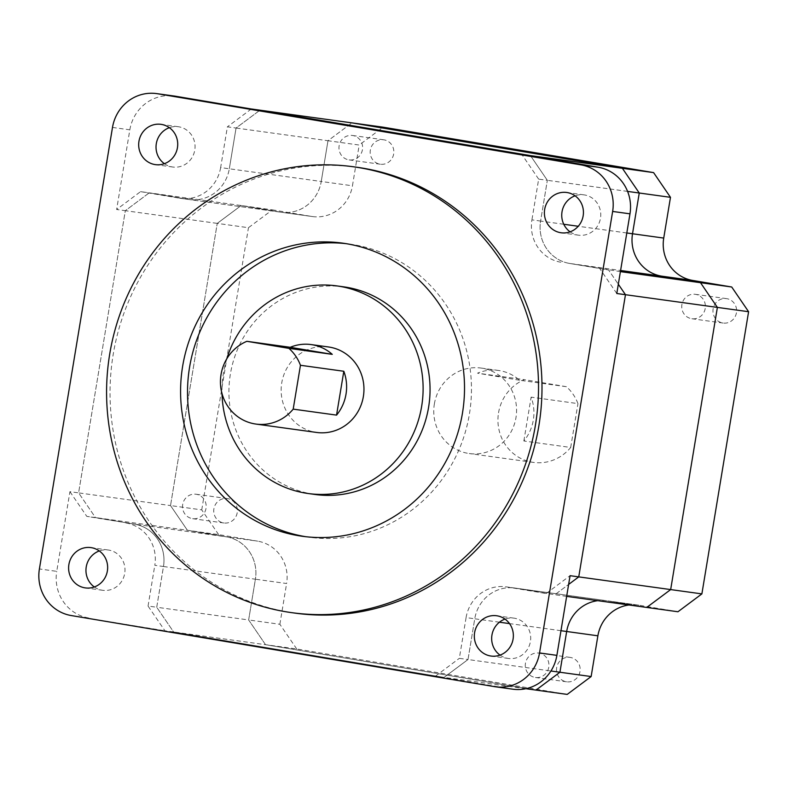 <?xml version="1.0" encoding="UTF-8"?>
<svg xmlns="http://www.w3.org/2000/svg" width="788" height="788" viewBox="0 0 788 788"><rect width="100%" height="100%" fill="white"/><g stroke="black" fill="none" stroke-linecap="round" stroke-linejoin="round"><path stroke-width="0.59" stroke-dasharray="3.94 2.96" d="M164.387 163.687A20.34 19.503 -82.1 0 0 172.759 167.026A20.34 19.503 -82.1 0 0 194.774 150.114A20.34 19.503 -82.1 0 0 178.324 126.73A20.34 19.503 -82.1 0 0 169.361 127.676M570.098 231.83A20.34 19.503 -82.1 0 0 578.471 235.179A20.34 19.503 -82.1 0 0 600.486 218.256A20.34 19.503 -82.1 0 0 584.036 194.872A20.34 19.503 -82.1 0 0 575.073 195.818M94.314 586.962A20.34 19.503 -82.1 0 0 102.686 590.301A20.34 19.503 -82.1 0 0 124.711 573.388A20.34 19.503 -82.1 0 0 108.252 550.004A20.34 19.503 -82.1 0 0 99.288 550.95M500.025 655.104A20.34 19.503 -82.1 0 0 508.398 658.453A20.34 19.503 -82.1 0 0 530.413 641.53A20.34 19.503 -82.1 0 0 513.963 618.147A20.34 19.503 -82.1 0 0 505 619.092M328.458 346.966A43.153 41.37 -82.1 0 0 281.749 382.86A43.153 41.37 -82.1 0 0 316.648 432.454M343.824 286.862A104.794 100.48 -82.1 0 0 230.392 374.024A104.794 100.48 -82.1 0 0 315.141 494.48M226.836 358.717A104.794 100.48 -82.1 0 0 223.457 373.069A104.794 100.48 -82.1 0 0 222.019 393.596M305.774 536.707A147.947 141.86 -82.1 0 0 309.241 537.229A147.947 141.86 -82.1 0 0 469.392 414.173A147.947 141.86 -82.1 0 0 349.734 244.113A147.947 141.86 -82.1 0 0 346.257 243.679M356.816 167.243A225.063 215.794 -82.1 0 0 113.196 354.442A225.063 215.794 -82.1 0 0 295.214 613.143M566.651 596.368L554.821 594.743L568.631 584.43L554.821 594.743L515.766 588.183A36.987 35.46 -82.1 0 0 514.791 588.025A36.987 35.46 -82.1 0 0 474.75 618.797L466.082 617.595L459.335 658.344L468.003 659.536L444.077 677.394L173.606 631.966L156.723 607.252L148.055 606.061L164.928 630.774L173.606 631.966L156.723 607.252L163.471 566.513A36.987 35.46 -82.1 0 0 134.541 524.148L86.808 516.386L95.486 517.588L78.603 492.874L125.322 210.691L149.247 192.833L140.569 191.632L116.644 209.49L125.322 210.691L149.247 192.833L188.302 199.394A36.987 35.46 -82.1 0 0 189.278 199.541A36.987 35.46 -82.1 0 0 229.318 168.78L220.64 167.578L227.387 126.838L236.065 128.03L259.991 110.172L236.065 128.03L229.318 168.78L236.065 128.03L327.985 140.737L351.911 122.869L327.985 140.737L321.238 181.476L327.985 140.737L359.2 145.041L383.126 127.183M220.64 167.578A36.987 35.46 97.9 0 1 180.61 198.349A36.987 35.46 97.9 0 1 179.625 198.192L188.302 199.394A36.987 35.46 -82.1 0 0 189.278 199.541A36.987 35.46 -82.1 0 0 229.318 168.78L321.238 181.476A36.987 35.46 -82.1 0 1 281.198 212.248A36.987 35.46 -82.1 0 0 321.238 181.476L352.453 185.791L359.2 145.041M140.569 191.632L179.625 198.192M112.497 127.429L129.833 129.823L116.644 209.49M129.833 129.823A40.69 39.006 97.9 0 1 173.872 95.988M251.313 108.98L227.387 126.838M125.863 522.946A36.987 35.46 97.9 0 1 154.803 565.311L163.471 566.513A36.987 35.46 -82.1 0 0 134.541 524.148L95.486 517.588L78.603 492.874L69.935 491.673L56.746 571.349L39.4 568.946M148.055 606.061L154.803 565.311M71.225 615.546L164.928 630.774M88.571 617.95A40.69 39.006 97.9 0 1 56.746 571.349M69.935 491.673L86.808 516.386M466.082 617.595A36.987 35.46 97.9 0 1 506.113 586.833A36.987 35.46 97.9 0 1 507.098 586.981L515.766 588.183A36.987 35.46 -82.1 0 0 514.791 588.025A36.987 35.46 -82.1 0 0 474.75 618.797L468.003 659.536L444.077 677.394L435.409 676.202L511.767 689.027L494.431 686.634M677.956 611.754L638.901 605.194L607.686 600.88L646.741 607.44L607.686 600.88L515.766 588.183L546.153 593.541L507.098 586.981M546.153 593.541L570.079 575.683M512.85 689.195A40.69 39.006 97.9 0 1 511.767 689.027M435.409 676.202L459.335 658.344M627.583 191.405L547.335 180.314L530.659 155.896L547.335 180.314L540.598 221.064A36.987 35.46 -82.1 0 0 569.527 263.428L608.582 269.989L618.324 284.241L608.582 269.989L569.527 263.428L620.412 271.624M560.859 262.227A36.987 35.46 97.9 0 1 531.92 219.862L540.598 221.064A36.987 35.46 -82.1 0 0 569.527 263.428L620.599 270.481M563.765 224.265L540.598 221.064L547.335 180.314L538.667 179.122L531.92 219.862M538.667 179.122L521.794 154.409M616.787 293.5L599.914 268.787M638.901 605.194A36.987 35.46 -82.1 0 0 637.925 605.036L606.711 600.732A36.987 35.46 -82.1 0 1 607.686 600.88A36.987 35.46 -82.1 0 0 606.711 600.732A36.987 35.46 -82.1 0 0 597.787 600.673A36.987 35.46 -82.1 0 1 606.711 600.732L506.113 586.833M499.434 622.205L474.75 618.797L468.003 659.536L550.93 670.992M525.882 688.702L444.077 677.394L173.606 631.966L265.526 644.673L248.644 619.959L156.723 607.252L163.471 566.513L255.391 579.21A36.987 35.46 -82.1 0 0 226.461 536.845L187.406 530.285L95.486 517.588L134.541 524.148L226.461 536.845L187.406 530.285L170.523 505.571L78.603 492.874L125.322 210.691L217.242 223.388L241.167 205.53L149.247 192.833L188.302 199.394L280.223 212.09A36.987 35.46 -82.1 0 0 281.198 212.248L180.61 198.349M567.212 694.405L296.741 648.977L265.526 644.673L535.998 690.101L265.526 644.673L248.644 619.959L255.391 579.21A36.987 35.46 -82.1 0 0 226.461 536.845L257.676 541.159L218.621 534.599L187.406 530.285L170.523 505.571L217.242 223.388L241.167 205.53L280.223 212.09A36.987 35.46 -82.1 0 0 281.198 212.248L312.412 216.552A36.987 35.46 -82.1 0 0 352.453 185.791M393.675 153.965A12.332 11.82 97.9 0 1 380.328 164.219A12.332 11.82 97.9 0 1 370.35 150.045A12.332 11.82 97.9 0 1 383.697 139.791A12.332 11.82 97.9 0 1 393.675 153.965M362.45 149.651A12.332 11.82 97.9 0 1 349.104 159.905A12.332 11.82 97.9 0 1 339.135 145.731A12.332 11.82 97.9 0 1 352.482 135.477A12.332 11.82 97.9 0 1 362.45 149.651M237.218 512.722A12.332 11.82 97.9 0 1 223.871 522.976A12.332 11.82 97.9 0 1 213.903 508.802A12.332 11.82 97.9 0 1 227.249 498.548A12.332 11.82 97.9 0 1 237.218 512.722M206.003 508.408A12.332 11.82 97.9 0 1 192.656 518.662A12.332 11.82 97.9 0 1 182.688 504.487A12.332 11.82 97.9 0 1 196.035 494.234A12.332 11.82 97.9 0 1 206.003 508.408M579.988 671.553A12.332 11.82 97.9 0 1 566.641 681.807A12.332 11.82 97.9 0 1 556.673 667.633A12.332 11.82 97.9 0 1 570.019 657.379A12.332 11.82 97.9 0 1 579.988 671.553M548.773 667.239A12.332 11.82 97.9 0 1 535.426 677.493A12.332 11.82 97.9 0 1 525.448 663.319A12.332 11.82 97.9 0 1 538.795 653.065A12.332 11.82 97.9 0 1 548.773 667.239M736.435 312.797A12.332 11.82 97.9 0 1 723.089 323.05A12.332 11.82 97.9 0 1 713.12 308.876A12.332 11.82 97.9 0 1 726.467 298.622A12.332 11.82 97.9 0 1 736.435 312.797M705.221 308.482A12.332 11.82 97.9 0 1 691.874 318.736A12.332 11.82 97.9 0 1 681.906 304.562A12.332 11.82 97.9 0 1 695.252 294.308A12.332 11.82 97.9 0 1 705.221 308.482M637.925 605.036A36.987 35.46 -82.1 0 0 629.011 604.987M296.741 648.977L279.868 624.273L248.644 619.959L255.391 579.21L286.605 583.524A36.987 35.46 -82.1 0 0 257.676 541.159M279.868 624.273L286.605 583.524M218.621 534.599L201.738 509.885L170.523 505.571L217.242 223.388L248.456 227.702L272.382 209.844L241.167 205.53L280.223 212.09L311.437 216.404A36.987 35.46 -82.1 0 0 312.412 216.552M201.738 509.885L248.456 227.702M272.382 209.844L311.437 216.404M498.538 412.814A43.153 41.37 97.9 0 1 524.365 379.649L477.538 373.177A43.153 41.37 97.9 0 1 498.42 370.449A43.153 41.37 97.9 0 1 519.568 380.24L566.395 386.701A43.153 41.37 97.9 0 1 577.949 403.614L531.122 397.142A43.153 41.37 97.9 0 1 533.318 420.043A43.153 41.37 97.9 0 1 523.862 440.994L570.689 447.466A43.153 41.37 97.9 0 1 533.437 462.408A43.153 41.37 97.9 0 1 498.538 412.814M434.365 403.949A43.153 41.37 97.9 0 1 481.074 368.055A43.153 41.37 97.9 0 1 515.973 417.65A43.153 41.37 97.9 0 1 469.264 453.543A43.153 41.37 97.9 0 1 434.365 403.949M570.689 447.466L577.949 403.614M566.395 386.701L524.365 379.649M519.568 380.24L477.538 373.177M523.862 440.994L531.122 397.142M626.815 232.972L578.234 226.264M560.967 630.705L509.511 623.594M172.759 167.026L155.413 164.633M578.471 235.179L561.125 232.775M102.686 590.301L85.34 587.907M508.398 658.453L491.052 656.049M309.241 537.229L302.306 536.273M349.734 244.113L342.8 243.157M513.963 618.147L496.617 615.753M108.252 550.004L90.906 547.601M584.036 194.872L566.69 192.479M178.324 126.73L160.979 124.337M349.104 159.905L380.328 164.219M192.656 518.662L223.871 522.976M535.426 677.493L566.641 681.807M691.874 318.736L723.089 323.05M695.252 294.308L726.467 298.622M538.795 653.065L570.019 657.379M196.035 494.234L227.249 498.548M352.482 135.477L383.697 139.791M498.42 370.449L481.074 368.055M533.437 462.408L469.264 453.543"/><path stroke-width="1.18" d="M138.964 141.249A20.34 19.503 -82.1 0 0 155.413 164.633A20.34 19.503 -82.1 0 0 177.438 147.711A20.34 19.503 -82.1 0 0 160.979 124.337A20.34 19.503 -82.1 0 0 138.964 141.249M169.361 127.676A20.34 19.503 -82.1 0 0 156.31 143.652A20.34 19.503 -82.1 0 0 164.387 163.687M544.675 209.401A20.34 19.503 -82.1 0 0 561.125 232.775A20.34 19.503 -82.1 0 0 583.15 215.863A20.34 19.503 -82.1 0 0 566.69 192.479A20.34 19.503 -82.1 0 0 544.675 209.401M575.073 195.818A20.34 19.503 -82.1 0 0 562.021 211.795A20.34 19.503 -82.1 0 0 570.098 231.83M68.891 564.523A20.34 19.503 -82.1 0 0 85.34 587.907A20.34 19.503 -82.1 0 0 107.365 570.985A20.34 19.503 -82.1 0 0 90.906 547.601A20.34 19.503 -82.1 0 0 68.891 564.523M99.288 550.95A20.34 19.503 -82.1 0 0 86.237 566.927A20.34 19.503 -82.1 0 0 94.314 586.962M474.603 632.665A20.34 19.503 -82.1 0 0 491.052 656.049A20.34 19.503 -82.1 0 0 513.077 639.137A20.34 19.503 -82.1 0 0 496.617 615.753A20.34 19.503 -82.1 0 0 474.603 632.665M505 619.092A20.34 19.503 -82.1 0 0 491.948 635.069A20.34 19.503 -82.1 0 0 500.025 655.104M346.011 394.167A43.153 41.37 -82.1 0 0 343.814 371.266L300.455 365.277A43.153 41.37 -82.1 0 0 288.91 348.365L332.26 354.354A43.153 41.37 -82.1 0 0 311.112 344.573A43.153 41.37 -82.1 0 0 290.23 347.301L246.871 341.312A43.153 41.37 -82.1 0 0 221.044 374.477A43.153 41.37 -82.1 0 0 255.942 424.072A43.153 41.37 -82.1 0 0 293.195 409.13L336.555 415.118A43.153 41.37 -82.1 0 0 346.011 394.167M255.942 424.072L316.648 432.454A43.153 41.37 -82.1 0 0 363.357 396.571A43.153 41.37 -82.1 0 0 328.458 346.966L311.112 344.573M222.019 393.596A104.794 100.48 -82.1 0 0 308.206 493.524L315.141 494.48A104.794 100.48 -82.1 0 0 428.583 407.317A104.794 100.48 -82.1 0 0 343.824 286.862L336.89 285.906A104.794 100.48 -82.1 0 0 226.836 358.717M308.206 493.524A104.794 100.48 -82.1 0 0 421.649 406.362A104.794 100.48 -82.1 0 0 336.89 285.906M182.649 366.213A147.947 141.86 -82.1 0 0 302.306 536.273A147.947 141.86 -82.1 0 0 462.448 413.207A147.947 141.86 -82.1 0 0 342.8 243.157A147.947 141.86 -82.1 0 0 182.649 366.213M346.257 243.679A147.947 141.86 -82.1 0 0 189.583 367.178A147.947 141.86 -82.1 0 0 305.774 536.707M535.377 425.461A225.063 215.794 -82.1 0 0 353.349 166.77A225.063 215.794 -82.1 0 0 109.729 353.97A225.063 215.794 -82.1 0 0 291.747 612.66A225.063 215.794 -82.1 0 0 535.377 425.461M291.747 612.66L295.214 613.143A225.063 215.794 -82.1 0 0 538.844 425.944A225.063 215.794 -82.1 0 0 356.816 167.243L353.349 166.77M156.536 93.595L173.872 95.988A40.69 39.006 97.9 0 1 174.956 96.146L157.61 93.752A40.69 39.006 -82.1 0 0 156.536 93.595A40.69 39.006 -82.1 0 0 112.497 127.429L39.4 568.946A40.69 39.006 -82.1 0 0 71.225 615.546L494.431 686.634A40.69 39.006 -82.1 0 0 495.504 686.791A40.69 39.006 -82.1 0 0 539.544 652.957L612.64 211.44A40.69 39.006 -82.1 0 0 580.805 164.84L157.61 93.752M580.805 164.84L598.151 167.233L530.462 155.6L259.991 110.172L530.462 155.6L622.382 168.307L351.911 122.869L622.382 168.307L653.597 172.611L383.126 127.183L251.313 108.98L174.956 96.146M539.544 652.957L556.889 655.35L570.079 575.683L578.747 576.885L568.631 584.43L578.747 576.885L625.465 294.702L616.787 293.5L629.976 213.834L612.64 211.44M556.889 655.35A40.69 39.006 97.9 0 1 512.85 689.195L495.504 686.791M598.151 167.233A40.69 39.006 97.9 0 1 629.976 213.834M300.455 365.277L293.195 409.13M246.871 341.312L288.91 348.365M290.23 347.301L332.26 354.354M343.814 371.266L336.555 415.118M653.597 172.611L670.48 197.325L639.255 193.011L622.382 168.307L639.255 193.011L632.518 233.76A36.987 35.46 -82.1 0 0 661.447 276.125L700.502 282.685L717.385 307.399L625.465 294.702L618.324 284.241L625.465 294.702L578.747 576.885L670.667 589.582L646.741 607.44L566.651 596.368M627.583 191.405L639.255 193.011L632.518 233.76A36.987 35.46 -82.1 0 0 661.447 276.125L700.502 282.685L620.412 271.624M717.385 307.399L670.667 589.582L646.741 607.44L677.956 611.754L701.881 593.896L670.667 589.582L717.385 307.399L700.502 282.685L731.717 286.999L748.6 311.713L717.385 307.399M629.011 604.987A36.987 35.46 -82.1 0 0 597.885 635.808L566.67 631.493A36.987 35.46 -82.1 0 1 597.787 600.673A36.987 35.46 -82.1 0 0 566.67 631.493L559.923 672.243L550.93 670.992M560.967 630.705L566.67 631.493L559.923 672.243L535.998 690.101L525.882 688.702M670.48 197.325L663.732 238.074A36.987 35.46 -82.1 0 0 692.662 280.439L731.717 286.999M748.6 311.713L701.881 593.896M591.138 676.547L559.923 672.243L535.998 690.101L567.212 694.405L591.138 676.547L597.885 635.808M663.732 238.074L626.815 232.972M578.234 226.264L563.765 224.265M692.662 280.439L620.599 270.481M509.511 623.594L499.434 622.205"/></g></svg>
